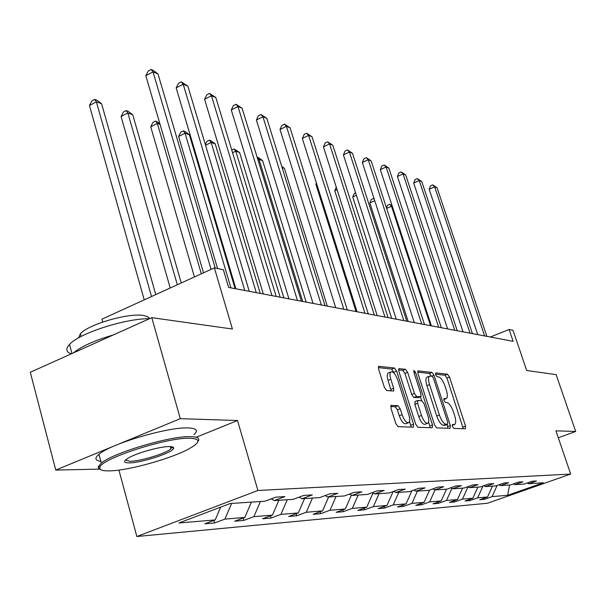 <?xml version="1.0" encoding="UTF-8"?>
<svg xmlns="http://www.w3.org/2000/svg" width="606" height="606" viewBox="0 0 606 606"><rect width="100%" height="100%" fill="white"/><g stroke="black" fill="none" stroke-linecap="round" stroke-linejoin="round"><path stroke-width="0.91" d="M452.432 426.435L453.841 428.419L465.378 428.775L465.544 426.063L449.508 377.068L447.546 374.243L435.775 372.864L435.616 374.697L437.032 376.72L438.577 376.894C440.918 377.667 443.062 380.719 445.001 386.052L446.342 390.166C447.652 394.498 447.69 397.271 446.455 398.49L443.963 398.619L443.986 400.46L445.402 402.46L446.933 402.573C449.258 403.263 451.394 406.293 453.349 411.663L454.705 415.814C456.045 420.291 456.076 423.147 454.788 424.367L452.417 424.541L452.432 426.435M558.3 437.782L575.7 431.48L556.126 374.644L526.682 370.493L513.024 330.308L509.123 329.49L490.292 337.004M196.177 437.259L237.537 420.519L180.293 418.67L55.76 470.074L30.3 372.266L151.788 317.665L232.409 329.028L214.372 267.852L101.944 319.165L102.725 322.021M180.293 418.67L151.788 317.665M391.325 405.24L390.961 408.202L395.832 423.594L398.119 426.692L413.277 427.162L413.58 424.223L396.627 371.092L394.415 368.016L378.599 366.312L378.583 369.054L384.393 387.431L386.681 390.567L393.658 391.022L393.68 388.241L390.817 379.235C389.734 375.523 389.741 373.091 390.84 371.94C393.142 371.304 395.438 373.97 397.718 379.924L408.898 414.996C410.042 418.92 410.02 421.458 408.815 422.624C406.535 423.162 404.293 420.511 402.073 414.663L400.187 408.732L397.945 405.649L390.931 405.391M214.372 267.852L223.379 269.738L228.613 287.418L513.138 341.337L509.123 329.49M237.537 420.519L257.914 490.481L570.678 474.059L487.474 503.253L136.858 536.507L257.914 490.481M575.7 431.48L555.929 430.836L570.678 474.059M434.547 424.965L436.653 427.889L450.144 428.306L450.349 425.526L434.04 375.319L432.002 372.417L417.935 370.887L417.958 373.501L434.547 424.965M432.237 427.753L417.951 427.313L415.761 424.306L398.846 371.342L398.839 368.668L405.49 369.312L407.649 372.334L414.413 393.43L416.564 396.43L420.905 396.665L420.897 393.961L413.898 372.22L413.89 370.38L415.587 372.41L432.487 424.897L432.237 427.753M230.219 503.51L264.966 501.207L275.722 497.162L284.934 496.587L274.268 500.594L293.296 499.329L303.773 495.42L312.348 494.89L301.962 498.761L319.71 497.579L329.914 493.799L337.921 493.299L327.801 497.049L344.39 495.95L354.336 492.284L361.827 491.822L351.965 495.443L367.516 494.42L377.205 490.868L384.234 490.428L374.614 493.943L389.211 492.981L398.672 489.534L405.27 489.125L395.892 492.534L409.618 491.625L418.852 488.277L425.064 487.898L415.905 491.208L428.843 490.352L437.865 487.103L443.721 486.739L434.775 489.959L446.993 489.156L455.803 485.989L461.34 485.641L452.591 488.784L464.143 488.019L472.756 484.936L477.99 484.611L469.445 487.663L480.384 486.944L488.8 483.936L493.769 483.633L485.406 486.61L495.776 485.921L504.018 482.997L508.729 482.702L500.541 485.603L510.396 484.952L518.463 482.096L522.933 481.823L514.926 484.656L524.296 484.035L532.189 481.247L536.446 480.982L528.606 483.747L543.332 482.77L507.631 495.307L492.08 496.617L484.429 499.314L479.831 499.715L487.527 497.003L477.642 497.837L469.839 500.594L465.007 501.018L472.862 498.238L462.469 499.109L454.508 501.935L449.425 502.382L457.447 499.533L446.508 500.458L438.38 503.351L433.025 503.821L441.213 500.904L429.692 501.874L421.382 504.843L415.746 505.336L424.109 502.344L411.951 503.366L403.46 506.411L397.506 506.934L406.058 503.859L393.203 504.942L384.522 508.07L378.22 508.623L386.969 505.465L373.364 506.616L364.479 509.828L357.813 510.411L366.759 507.169L352.328 508.381L343.238 511.691L336.163 512.312L345.322 508.972L329.997 510.267L320.695 513.668L313.166 514.327L322.543 510.888L306.242 512.267L296.705 515.774L288.691 516.471L298.296 512.934L280.911 514.396L271.147 518.009L262.587 518.759L272.435 515.108L253.853 516.676L243.839 520.402L234.696 521.205L244.794 517.441L224.894 519.115L214.615 522.97L204.813 523.826L215.168 519.933L178.891 522.986L230.219 503.51M231.643 503.412L224.894 519.115M251.414 502.109L244.794 517.441M271.253 498.844L274.268 500.594M260.421 501.51L253.853 516.676M278.874 500.283L272.435 515.108M299.152 497.147L301.962 498.761M287.289 499.73L280.911 514.396M304.56 498.587L298.296 512.934M325.172 495.557L327.801 497.049M312.446 498.064L306.242 512.267M328.641 496.988L322.543 510.888M349.503 494.064L351.965 495.443M336.042 496.503L329.997 510.267M351.412 495.132L345.322 508.972M372.311 492.663L374.614 493.943M358.214 495.034L352.328 508.381M373.001 493.042L366.759 507.169M393.718 491.337L395.892 492.534M379.098 493.648L373.364 506.616M393.142 491.549L386.969 505.465M413.86 490.087L415.905 491.208M398.801 492.345L393.203 504.942M411.868 490.815L406.058 503.859M432.843 488.913L434.775 489.959M417.413 491.11L411.951 503.366M429.586 490.087L424.109 502.344M450.766 487.792L452.591 488.784M435.025 489.943L429.692 501.874M446.47 489.186L441.213 500.904M467.718 486.739L469.445 487.663M451.909 488.413L446.508 500.458M462.575 488.118L457.447 499.533M483.77 485.732L485.406 486.61M467.976 486.876L462.469 499.109M477.876 487.11L472.862 498.238M498.988 484.777L500.541 485.603M482.974 486.02L477.642 497.837M492.436 486.141L487.527 497.003M513.449 483.876L514.926 484.656M497.132 485.436L492.08 496.617M507.631 495.307L509.578 485.005M118.905 470.074L136.858 536.507M55.76 470.074L99.74 469.105M527.197 483.012L528.606 483.747M220.667 507.139L215.168 519.933M484.073 498.223L484.429 499.314M469.468 499.435L469.839 500.594M454.114 500.715L454.508 501.935M437.964 502.056L438.38 503.351M420.95 503.472L421.382 504.843M403.005 504.957L403.46 506.411M384.037 506.525L384.522 508.07M363.971 508.176L364.479 509.828M342.708 509.926L343.238 511.691M320.127 511.775L320.695 513.668M296.107 513.744L296.705 515.774M270.503 515.827L271.147 518.009M243.165 518.047L243.839 520.402M213.895 520.41L214.615 522.97M443.781 399.543L445.948 398.687M463.272 428.715L446.94 378.076L444.971 375.25L435.464 374.16M431.328 376.084L429.381 373.455L417.663 372.107M448.016 428.237L447.054 424.548M447.629 424.314L447.773 422.374L433.434 378.189L432.002 376.159L429.434 376.205C428.222 377.447 428.253 380.227 429.54 384.537L439.411 415.027C441.418 420.549 443.615 423.624 445.993 424.253L447.629 424.314L445.168 425.245M427.389 377.015L426.798 377.25C425.571 378.492 425.601 381.272 426.889 385.583L429.54 384.537M444.971 425.321L443.327 425.268C440.941 424.639 438.744 421.564 436.737 416.049L426.889 385.583M398.551 369.91L402.778 370.395L405.49 369.312M418.269 397.657L413.845 397.491L411.694 394.498L404.944 373.417L402.778 370.395M420.428 396.854L421.678 400.763M428.571 422.185L429.775 425.927L432.487 424.897M421.481 415.474C423.617 421.102 425.76 423.685 427.904 423.223C429.056 422.117 429.056 419.64 427.919 415.792L424.041 403.74L421.92 400.778L417.867 400.483L417.579 403.308L421.481 415.474L418.746 416.519C420.882 422.147 423.026 424.73 425.177 424.261L427.427 423.405M415.148 401.543L414.852 404.361L417.579 403.308M418.746 416.519L414.852 404.361M430.093 427.685L429.775 425.927M408.27 422.837L406.02 423.692C403.74 424.238 401.49 421.587 399.271 415.746L397.392 409.815L395.142 406.74L390.65 406.474M388.726 372.781L388.075 373.046C386.969 374.205 386.961 376.637 388.045 380.341L390.817 379.235M391.203 390.938L388.045 380.341M394.271 373.402L391.673 369.115L378.288 367.577M411.118 427.101L409.558 421.397M392.37 206.548L391.491 206.237L430.533 325.68M386.476 207.896L387.575 205.252L389.696 204.29L392.082 205.684M389.696 204.29L391.491 206.237L386.643 208.419M484.595 335.929L434.638 186.792L437.04 187.769L486.868 336.36M477.733 334.626L429.184 189.254L434.638 186.792L432.729 184.868L437.04 187.769M429.184 189.254L430.555 185.853L432.729 184.868M109.444 470.885C128.699 470.695 173.346 458.053 190.284 448.092C200.533 442.009 200.427 438.729 189.966 438.252C167.726 437.161 101.535 458.462 99.96 467.181C99.005 469.786 102.172 471.021 109.444 470.885M100.354 469.347L98.619 468.309L98.24 466.862L101.308 463.105C113.193 452.743 170.839 435.706 190.648 436.646C197.904 436.828 200.313 438.494 197.867 441.638M129.184 462.886C123.162 462.81 123.071 461.075 128.896 457.689C137.857 452.606 160.719 446.349 169.438 446.569C172.528 446.592 173.907 447.175 173.581 448.296C173.021 452.591 141.319 462.992 129.184 462.886M125.45 460.015L129.843 461.317C139.971 461.393 165.733 453.576 170.892 448.872L172.021 446.789M78.583 337.875L80.393 333.762C88.112 324.422 128.555 312.719 143.44 315.476L147.697 316.658L149.712 318.604M100.838 461.348C94.975 460.515 94.347 458.166 98.952 454.303C110.769 443.751 168.339 426.783 188.178 427.934C196.594 428.283 198.51 430.525 193.943 434.676M73.371 352.912C81.31 346.443 94.642 340.451 113.383 334.929M71.273 353.851C66.016 351.995 65.433 348.851 69.523 344.428C79.272 333.247 125.222 318.438 149.576 318.665M374.743 200.73L369.849 202.957L408.171 321.445M369.849 202.957L371.304 199.51L373.463 198.526L374.099 198.745M374.334 199.48L373.463 198.526M356.404 195.321L352.73 197.011L391.665 318.317M352.73 197.011L354.237 193.481L355.608 192.852M470.044 333.171L419.238 180.512L421.753 181.535L472.422 333.618M463.045 331.846L413.678 183.035L419.238 180.512L417.322 178.55L421.753 181.535M413.678 183.035L415.095 179.565L417.322 178.55M454.75 330.27L403.073 173.914L405.717 174.998L457.25 330.747M447.607 328.922L397.407 176.52L403.073 173.914L401.142 171.93L405.717 174.998M397.407 176.52L398.884 172.968L401.142 171.93M337.072 189.693L334.762 190.769L374.319 315.029M334.762 190.769L336.292 187.246M438.661 327.225L386.09 166.991L388.87 168.127L441.297 327.725M431.374 325.846L380.31 169.672L386.09 166.991L384.159 164.968L388.87 168.127M380.31 169.672L381.848 166.036L384.159 164.968M316.665 183.83L315.87 184.201L356.063 311.575M315.87 184.201L316.4 182.997M421.715 324.013L368.236 159.704L371.16 160.901L424.495 324.536M414.277 322.604L362.327 162.469L368.236 159.704L366.282 157.643L371.16 160.901M362.327 162.469L363.926 158.749L366.282 157.643M403.838 320.627L349.42 152.03L352.503 153.288L406.77 321.18M396.241 319.188L343.397 154.878L349.42 152.03L347.465 149.932L352.503 153.288M343.397 154.878L345.056 151.076L347.465 149.932M327.285 306.121L284.419 168.37L282.093 167.544M281.729 166.355L284.419 168.37M384.961 317.044L329.573 143.933L332.83 145.266L388.06 317.635M377.197 315.575L323.422 146.879L329.573 143.933L327.611 141.804L332.83 145.266M323.422 146.879L325.157 142.978L327.611 141.804M306.189 302.121L262.625 160.658L259.02 159.386L302.697 301.462M257.141 157.219L258.656 157.704L262.625 160.658M257.209 157.189L259.02 159.386L257.959 159.901M364.986 313.264L308.613 135.388L312.052 136.789L368.259 313.885M357.048 311.757L302.326 138.426L308.613 135.388L306.651 133.214L312.052 136.789M302.326 138.426L304.144 134.426L306.651 133.214M283.866 297.894L239.59 152.515L235.779 151.167L280.169 297.19M231.75 150.023L233.977 148.924L239.59 152.515M233.977 148.924L235.779 151.167L232.575 152.735M343.814 309.249L286.433 126.336L290.077 127.821L347.291 309.908M335.701 307.712L280.017 129.487L286.433 126.336L284.472 124.124L290.077 127.821M280.017 129.487L281.911 125.381L284.472 124.124M260.209 293.41L215.213 143.895L211.176 142.463L256.285 292.668M205.336 144.561L206.851 141.44L209.388 140.183L211.002 140.759L215.213 143.895M209.388 140.183L211.176 142.463L205.548 145.258M321.339 304.992L262.936 116.753L266.799 118.329L325.036 305.689M313.044 303.424L256.376 120.011L262.936 116.753L260.981 114.496L266.799 118.329M256.376 120.011L258.361 115.807L260.981 114.496M235.09 288.645L189.367 134.752L185.08 133.237L178.588 136.509L217.562 268.519M178.588 136.509L180.717 132.214L183.307 130.911L185.08 133.237L230.916 287.858M183.307 130.911L185.027 131.517L189.367 134.752M297.44 300.462L237.991 106.58L242.089 108.247L301.371 301.205M288.956 298.856L231.28 109.959L237.991 106.58L236.045 104.285L242.089 108.247M231.28 109.959L233.363 105.633L236.045 104.285M160.067 124.389L157.363 123.435L150.727 126.828L194.428 276.957M150.727 126.828L152.962 122.42L155.613 121.064L157.363 123.435L201.321 273.814M155.613 121.064L159.795 123.465M271.973 295.637L211.464 95.756L215.827 97.536L276.169 296.432M263.292 293.993L204.593 99.27L211.464 95.756L209.532 93.422L215.827 97.536M204.593 99.27L206.79 94.824L209.532 93.422M181.27 282.964L132.714 114.716L127.858 112.996L121.079 116.526L170.218 288.001M121.079 116.526L123.427 111.989L126.131 110.58L127.858 112.996L177.308 284.767M126.131 110.58L128.078 111.269L132.714 114.716M244.779 290.486L183.194 84.226L187.852 86.12L249.263 291.334M235.885 288.797L176.172 87.878L183.194 84.226L181.285 81.848L187.852 86.12M176.172 87.878L178.475 83.31L181.285 81.848M155.772 294.599L101.573 103.702L96.384 101.869L89.453 105.535L144.228 299.864M89.453 105.535L91.938 100.869L94.703 99.407L96.384 101.869L151.515 296.539M94.703 99.407L96.778 100.141L101.573 103.702M211.085 269.352L153.015 71.909L157.992 73.94L215.213 268.034M203.518 272.814L145.819 75.72L153.015 71.909L151.129 69.493L153.121 70.311L157.992 73.94M145.819 75.72L148.258 71.016L151.129 69.493M452.205 425.268L454.091 424.556M443.766 399.43L445.668 398.695M444.971 375.25L447.546 374.243M446.94 378.076L449.508 377.068M462.946 427.041L465.544 426.063M417.86 370.955L418.238 370.804M429.381 373.455L432.002 372.417M431.927 376.152L434.04 375.319M447.698 426.533L450.349 425.526M436.737 416.049L439.411 415.027M443.327 425.268L445.993 424.253M398.763 368.736L399.18 368.577M404.944 373.417L407.649 372.334M411.694 394.498L414.413 393.43M413.845 397.491L416.564 396.43M417.913 397.801L420.617 396.741M414.148 372.985L415.587 372.41M395.142 406.74L397.945 405.649M397.392 409.815L400.187 408.732M399.271 415.746L402.073 414.663M390.9 389.34L393.68 388.241M378.523 366.388L378.977 366.206M391.673 369.115L394.415 368.016M393.885 372.19L396.627 371.092M410.8 425.291L413.58 424.223M452.205 425.344L454.326 424.541M445.13 425.283L447.682 424.314M426.798 377.25L429.434 376.205M418.201 397.718L420.708 396.741M414.86 401.619L417.579 400.566M388.075 373.046L390.84 371.94M98.952 454.303L101.308 463.105M170.892 448.872L170.256 446.584M81.136 336.489L80.393 333.762M69.523 344.428L71.962 353.54M172.059 447.448L173.581 448.296M99.96 467.181L98.422 466.294"/></g></svg>
